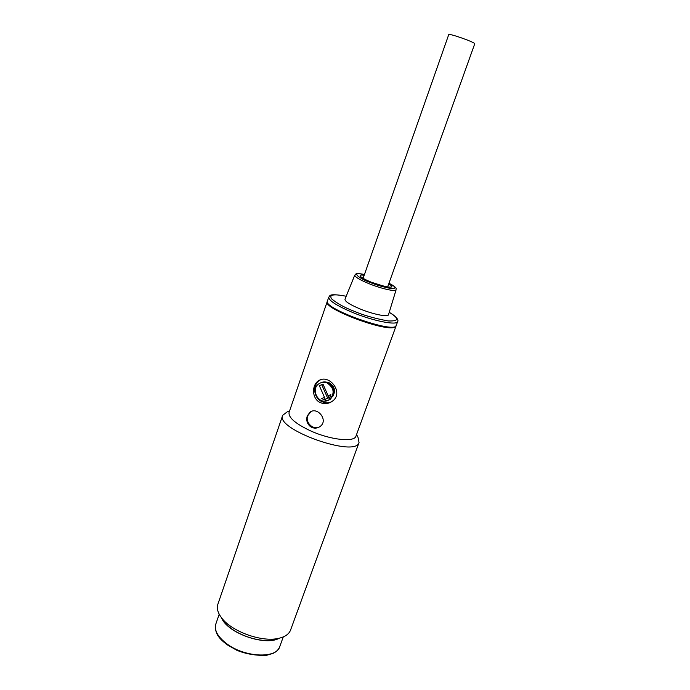 <?xml version="1.0" encoding="UTF-8"?>
<svg xmlns="http://www.w3.org/2000/svg" width="690" height="690" viewBox="0 0 690 690"><rect width="100%" height="100%" fill="white"/><g stroke="black" fill="none" stroke-linecap="round" stroke-linejoin="round"><path stroke-width="1.03" d="M221.447 617.671C227.157 633.032 265.262 646.521 279.355 638.181M222.542 619.232L224.397 621.966C233.168 633.886 259.354 643.296 273.921 639.759L277.941 638.543M331.407 401.839C328.017 403.271 324.636 403.098 321.247 401.304C313.26 397.25 312.423 384.425 319.901 380.164L320.384 379.88M319.522 402.21C311.682 398.035 311.82 384.71 318.59 380.768C329.173 373.23 344.862 393.3 331.916 401.502C327.871 404.099 323.739 404.34 319.522 402.21M311.052 411.568L307.731 415.69C304.946 422.591 313.398 430.526 319.617 426.808M396.112 325.697L394.784 327.112C385.805 332.304 321.954 308.102 327.233 301.599L327.37 301.349M310.431 426.618C307.093 423.746 306.032 420.193 307.257 415.949L310.052 412.154C317.512 406.341 328.863 420.512 320.031 426.524C316.865 428.628 313.665 428.663 310.431 426.618M356.031 435.994L355.962 436.175C354.332 442.488 330.476 439.944 310.673 430.914C295.372 423.686 288.187 417.476 289.101 412.292L327.198 301.72M282.633 415.492L217.911 604.13C216.496 608.218 217.747 612.823 221.671 617.955C231.676 631.574 261.864 642.425 278.51 638.371C284.892 636.948 288.894 634.222 290.516 630.203L290.628 629.875M356.558 434.545L357.998 437.288L359.041 442.549C355.695 458.057 274.663 429.094 282.71 415.285L287.075 411.964L289.593 410.869M328.785 397.595L327.621 398.096L321.721 384.692M324.49 397.345L321.661 398.579L324.49 397.345L319.366 385.719L322.989 384.14L328.121 395.784L330.846 394.611L328.845 400.028L330.734 394.663L328.121 395.784M324.378 397.406L325.231 399.346L327.621 398.096M325.231 399.346L328.863 397.785L328.009 395.844M326.87 400.838C317.417 403.848 310.586 388.47 319.211 383.58C321.721 382.079 324.395 381.898 327.224 383.028C334.219 388.004 334.969 393.541 329.475 399.631L328.957 399.967M321.661 398.579L326.913 400.856L328.845 400.028M329.018 399.933L330.269 399.217C335.745 393.136 335.004 387.616 328.026 382.648C325.43 381.596 322.929 381.682 320.531 382.907M325.818 382.01L329.044 382.691C334.564 386.124 335.858 390.635 332.908 396.241M354.772 275.137L344.991 299.21C344.741 301.332 349.744 304.566 359.999 308.913C373.066 314.329 388.142 317.34 388.505 314.718L396.103 289.774C395.853 291.93 381.656 288.808 369.236 283.771C359.481 279.735 354.677 276.828 354.807 275.069C356.609 274.042 353.953 272.697 364.441 274.517C348.545 271.006 361.008 279.407 370.082 282.426C376.11 284.987 383.174 287.031 391.256 288.567C396.862 288.636 396.095 286.859 388.97 283.245M328.759 297.183L327.457 300.952C322.006 308.309 395.042 334.322 396.25 325.447L396.293 325.326M387.625 287.005L474.729 43.832C475.815 42.547 448.388 32.87 448.724 34.647L363.113 278.312M219.204 614.212L215.867 623.907C213.995 630.177 217.669 636.827 226.906 643.874C244.743 657.423 276.336 658.821 279.666 646.832C278.562 649.601 276.371 651.783 273.085 653.37L266.668 655.284C256.085 655.733 246.149 654.068 236.851 650.308L226.924 644.624C219.869 639.009 214.072 633.756 215.789 624.122M364.173 275.284C354.237 273.757 364.881 280.037 371.142 282.193C378.5 285.884 399.941 290.223 388.703 283.987M389.22 312.354C399.458 318.495 399.096 321.359 388.151 320.945C374.472 318.444 362.845 315.097 353.263 310.905C344.629 307.576 337.462 303.609 331.769 299.003C328.621 294.656 333.425 293.742 346.19 296.26M396.25 325.447L397.656 321.583C396.862 325.663 373.031 320.962 352.357 312.363C336.375 305.549 328.518 300.452 328.794 297.071C330.372 296.295 327.146 292.802 346.199 296.234M279.666 646.832L283.279 636.905M318.59 380.768L319.901 380.164M310.052 412.154L310.638 411.835M355.962 436.175L396.017 326.085M273.921 639.759L278.51 638.371M224.397 621.966L221.671 617.955M290.516 630.203L359.041 442.549M330.269 399.217L329.475 399.631M388.643 287.238L388.694 287.178C390.549 288.153 384.761 286.505 371.332 282.227C361.638 278.139 362.353 277.553 362.103 277.708L362.138 277.829M388.979 283.219C398.846 288.886 395.422 288.127 396.103 289.774M397.656 321.583C398.501 320.729 398.018 317.409 389.229 312.32"/></g></svg>
